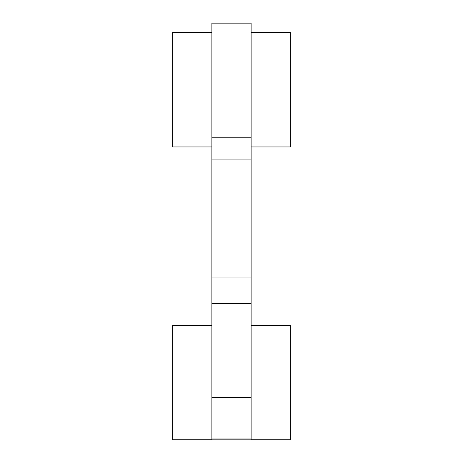 <?xml version="1.0" encoding="UTF-8"?>
<svg xmlns="http://www.w3.org/2000/svg" width="463" height="463" viewBox="0 0 463 463"><rect width="100%" height="100%" fill="white"/><g stroke="black" fill="none" stroke-linecap="round" stroke-linejoin="round"><path stroke-width="0.69" d="M251.12 325.512L290.365 325.512L290.365 439.728L251.12 439.728M251.12 439.85L251.12 438.976L211.88 438.976L211.88 439.85L251.12 439.85M251.12 438.976L251.12 397.48L211.88 397.48L211.88 438.976M251.12 397.48L251.12 303.554L211.88 303.554L211.88 397.48M251.12 137.21L211.88 137.21L211.88 23.15L251.12 23.15L251.12 303.554M251.12 277.03L211.88 277.03L211.88 303.554M211.88 277.03L211.88 137.21M251.12 32.422L290.365 32.422L290.365 146.956L251.12 146.956M211.88 146.956L172.635 146.956L172.635 32.422L211.88 32.422M211.88 439.728L172.635 439.728L172.635 325.512L211.88 325.512M251.12 159.081L211.88 159.081M290.365 325.443L251.12 325.443L290.365 325.443"/></g></svg>

